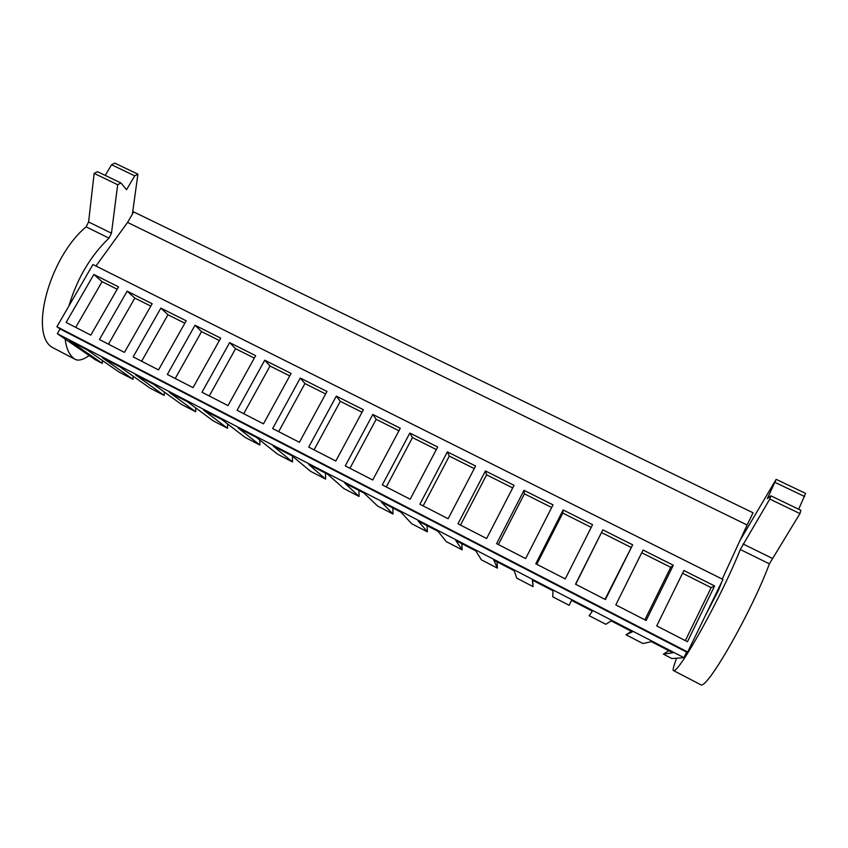 <?xml version="1.0" encoding="UTF-8"?>
<svg xmlns="http://www.w3.org/2000/svg" width="848" height="848" viewBox="0 0 848 848"><rect width="100%" height="100%" fill="white"/><g stroke="black" fill="none" stroke-linecap="round" stroke-linejoin="round"><path stroke-width="1.27" d="M57.325 333.699L95.379 359.785L102.29 363.368L69.504 340.758L86.814 349.705L119.059 372.06L126.045 375.685L133.051 379.31L102.364 357.75L119.897 366.813L150.022 388.108L164.173 395.444L135.648 374.954L153.414 384.144L181.355 404.337L195.676 411.768L169.356 392.391L187.366 401.708L213.06 420.778L227.561 428.293L203.52 410.061L221.763 419.495L245.157 437.409L259.838 445.02L238.129 427.954L256.615 437.515L277.656 454.252L292.518 461.948L273.204 446.09L291.935 455.779L310.548 471.297L325.6 479.088L308.746 464.471L327.72 474.286L343.853 488.554L359.096 496.451L344.765 483.106L364.004 493.048L377.583 506.033L393.006 514.026L381.271 501.984L400.775 512.065L411.725 523.725L427.35 531.823L418.276 521.117L438.045 531.336L446.313 541.649L462.128 549.854L455.8 540.515L475.834 550.882L481.335 559.797L497.363 568.107L493.833 560.189L514.153 570.693L516.814 578.188L533.042 586.593L532.396 580.127L553.002 590.78L552.737 596.801L569.178 605.324L571.499 600.352L592.392 611.154L589.148 615.669L605.801 624.298L611.164 620.863L632.354 631.824L626.025 634.781L642.901 643.526L651.391 641.66L672.877 652.78L663.39 654.147L671.923 658.567L683.954 657.656L57.325 333.699L60.081 328.939L56.901 326.724L92.92 264.512L722.92 579.449L687.686 651.985L686.647 652.101L683.954 657.656M95.951 266.018L127.571 222.42L747.109 524.997L722.231 579.11M747.109 524.997L753.045 512.796L133.655 211.894L127.571 222.42M626.025 634.781L631.389 631.325M532.735 581.251L533.042 586.593M497.045 561.842L497.363 568.107M461.853 543.653L462.128 549.854M427.106 525.686L427.35 531.823M392.804 507.941L393.006 514.026M358.927 490.42L359.096 496.451M325.462 473.12L325.6 479.088M292.422 456.192L292.518 461.948M259.785 440.048L259.838 445.02M227.54 423.862L227.561 428.293M195.676 407.824L195.676 411.768M164.194 391.903L164.173 395.444M133.083 376.099L133.051 379.31M102.343 360.442L102.29 363.368M663.39 654.147L668.786 650.66M60.081 328.939L686.647 652.101M56.901 326.724L687.686 651.985M66.123 322.431L90.821 335.119L118.54 286.857L93.852 274.466L66.123 322.431M592.561 524.7L565.245 578.919L535.788 563.782L563.136 509.945L592.561 524.7M632.661 544.819L602.822 529.852L575.516 584.198L605.398 599.557L632.661 544.819L604.984 599.335M300.277 378.049L326.999 391.458L299.397 442.306L272.653 428.558L300.277 378.049L304.93 383.55L278.674 431.653M237.08 410.284L263.463 423.841L291.097 373.438L264.735 360.209L237.08 410.284M372.834 414.449L400.288 428.229L372.749 480L345.263 465.881L372.834 414.449L376.152 419.336L349.948 468.276M308.714 447.097L335.819 461.026L363.389 409.711L336.317 396.133L308.714 447.097M160.866 308.1L186.2 320.809L158.512 369.908L133.157 356.881L160.866 308.1L167.968 314.756L141.637 361.237M127.136 291.171L152.152 303.722L124.444 352.397L99.428 339.539L127.136 291.171L134.821 298.104L108.47 344.193M201.983 392.242L228.006 405.62L255.661 355.662L229.649 342.613L201.983 392.242M195.029 325.24L220.703 338.119L193.026 387.642L167.342 374.445L195.029 325.24L201.548 331.621L175.229 378.494M514.047 485.31L486.625 538.512L457.984 523.799L485.438 470.947L514.047 485.31M524.011 490.314L496.61 543.642L525.654 558.578L553.023 504.867L524.011 490.314L524.435 493.822L498.38 544.554M437.685 446.991L410.178 499.228L382.321 484.918L409.849 433.031L437.685 446.991M447.384 451.857L419.887 504.221L448.136 518.743L475.601 466.018L447.384 451.857L449.292 456.076L423.152 505.896M673.333 565.234L643.07 550.045L615.818 604.91L646.134 620.492L673.333 565.234L670.736 567.323L644.883 619.835M714.599 585.936L687.463 641.724L656.712 625.919L683.891 570.524L714.599 585.936L711.143 587.611L685.343 640.632M76.415 345.518L76.945 344.606M93.852 274.466L102.089 281.663L117.172 289.232M102.089 281.663L75.737 327.37M682.555 573.259L711.143 587.611M670.81 653.034L671.33 651.974M134.821 298.104L150.785 306.117M108.841 362.287L109.371 361.365M167.968 314.756L184.843 323.226M141.68 379.279L142.199 378.346M201.548 331.621L219.346 340.557M174.932 396.482L175.462 395.55M229.649 342.613L235.564 348.708L209.255 395.984M235.564 348.708L254.305 358.121M208.619 413.909L209.138 412.965M264.735 360.209L270.024 366.018L243.736 413.697M270.024 366.018L289.73 375.918M242.74 431.568L243.27 430.614M304.93 383.55L325.643 393.96M277.317 449.451L277.837 448.497M336.317 396.133L340.302 401.327L314.067 449.843M340.302 401.327L362.032 412.245M312.34 467.577L312.87 466.601M376.152 419.336L398.931 430.773M347.839 485.936L348.358 484.961M409.849 433.031L412.478 437.579L386.306 486.964M412.478 437.579L436.328 449.567M383.805 504.539L384.324 503.553M449.292 456.076L474.244 468.615M420.248 523.396L420.767 522.41M485.438 470.947L486.604 474.816L460.506 525.092M486.604 474.816L512.69 487.929M457.189 542.508L457.708 541.512M524.435 493.822L551.677 507.507M494.638 561.885L495.158 560.878M563.136 509.945L562.786 513.093L536.773 564.291M562.786 513.093L591.215 527.371M532.597 581.527L533.116 580.498M602.822 529.852L575.707 584.293M601.667 532.618L630.901 547.31M591.639 612.076L592.158 611.037M571.086 601.433L571.605 600.405M641.724 552.748L670.736 567.323M630.954 632.407L631.463 631.357M132.394 214.078L137.917 174.169L134.726 175.843L126.532 189.698L120.999 182.998L117.671 184.726L111.47 233.211L108.979 238.129C90.588 255.757 77.221 278.398 68.879 306.033M65.169 339.073C66.282 348.687 69.43 355.333 74.603 359.033L52.799 347.691C28.8 335.299 48.919 257.665 86.114 226.851L88.595 221.964L94.149 173.384L97.531 171.699L120.999 182.998M89.167 355.535C84.005 359.234 79.733 360.686 76.384 359.881L74.603 359.033M137.917 174.169L114.819 163.134L111.554 164.745L105.216 175.398M134.726 175.843L111.554 164.745M117.671 184.726L94.149 173.384M54.23 348.433L52.799 347.691M770.843 495.826L800.872 510.284L799.94 513.602L769.38 563.846C751.943 611.132 707.645 688.682 700.989 684.866L673.535 670.588C678.739 673.63 721.892 596.027 740.293 549.504L769.793 499.069L770.843 495.826L767.334 498.666L776.174 479.332L740.018 540.43M776.174 479.332L805.6 493.398L798.668 509.213M804.71 496.578L775.167 482.438M799.94 513.602L769.793 499.069M704.73 616.909L718.256 590.717L722.231 580.88M676.609 658.207C674.033 664.959 672.888 668.998 673.164 670.312L673.535 670.588M108.979 238.129L86.114 226.851M111.47 233.211L88.595 221.964M769.38 563.846L740.293 549.504M772.157 558.291L743.06 543.971M716.73 593.854L716.083 593.526"/></g></svg>
